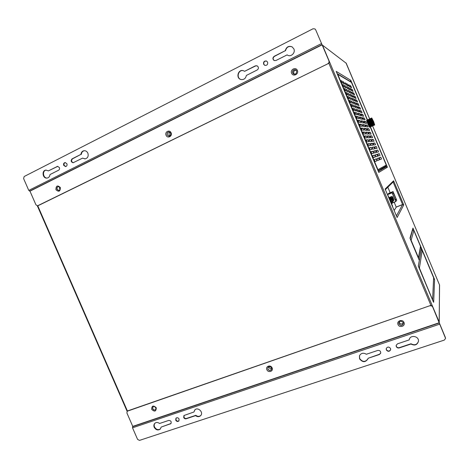 <?xml version="1.0" encoding="UTF-8"?>
<svg xmlns="http://www.w3.org/2000/svg" width="469" height="469" viewBox="0 0 469 469"><rect width="100%" height="100%" fill="white"/><g stroke="black" fill="none" stroke-linecap="round" stroke-linejoin="round"><path stroke-width="0.7" d="M58.947 190.52L57.071 189.312C56.661 187.899 57.06 186.979 58.273 186.568M60.102 189.634L59.639 188.948L59.674 187.096M293.811 74.102L292.674 72.953C292.357 70.555 293.348 69.506 295.646 69.787M294.403 74.249L293.799 73.422C293.401 71.423 294.186 70.321 296.156 70.127M168.981 136.192L167.187 134.925C166.765 133.225 167.345 132.217 168.928 131.9M169.942 135.893L169.133 134.931C168.752 133.8 169.004 132.891 169.895 132.211M152.988 406.764L152.701 408.769C153.515 410.088 154.5 410.393 155.649 409.689M154.453 406.43L156.077 408.218M398.814 322.725L398.943 323.973C400.608 325.92 402.074 325.849 403.334 323.757M399.113 322.051L399.254 322.549C400.491 324.261 401.845 324.413 403.334 323.012M268.034 367.198L267.869 369.109C268.919 370.657 270.097 370.873 271.41 369.765M268.913 366.588L269.089 367.462C269.687 368.564 270.566 368.986 271.733 368.734M391.281 200.697L390.05 198.434L390.9 201.201L392.137 203.464L391.281 200.697M392.418 199.184L391.586 197.648L392.999 201.06L392.418 199.184M393.21 198.135L392.389 196.617L392.963 198.457L393.784 199.97L393.21 198.135M394.159 210.493L396.223 207.14L394.171 202.245M390.173 192.753L387.834 187.213M388.672 193.369L393.057 191.563L392.102 192.788L395.813 201.576L396.71 200.24L393.057 191.563L388.672 193.369L387.611 194.559L388.772 197.332M351.662 98.889L352.19 99.891L354.447 100.788L353.661 98.936L351.392 97.992L351.662 98.889M353.263 102.693L353.79 103.69L356.006 104.487L355.215 102.635L352.981 101.791L353.263 102.693M362.865 125.487L363.381 126.448L365.345 126.671L364.56 124.824L362.578 124.555L362.865 125.487M361.271 121.688L361.781 122.655L363.792 122.972L363.006 121.125L360.978 120.762L361.271 121.688M358.07 114.096L358.586 115.075L360.679 115.585L359.893 113.733L357.783 113.176L358.07 114.096M359.67 117.895L360.186 118.868L362.232 119.278L361.447 117.432L359.383 116.969L359.67 117.895M356.469 110.297L356.991 111.282L359.119 111.886L358.334 110.039L356.182 109.383L356.469 110.297M354.869 106.492L355.391 107.483L357.566 108.187L356.774 106.34L354.582 105.584L354.869 106.492M348.455 91.279L348.989 92.287L351.328 93.384L350.536 91.525L348.191 90.388L348.455 91.279M350.062 95.084L350.589 96.092L352.887 97.083L352.102 95.23L349.78 94.187L350.062 95.084M346.855 87.469L347.388 88.489L349.768 89.679L348.977 87.82L346.579 86.583L346.855 87.469M345.248 83.658L345.788 84.684L348.209 85.974L347.418 84.115L344.985 82.784L345.248 83.658M341.309 81.53L341.878 82.603L344.498 83.998L343.677 82.063L341.039 80.621L341.309 81.53M342.98 85.499L343.543 86.566L346.122 87.85L345.301 85.921L342.698 84.578L342.98 85.499M346.321 93.425L346.878 94.48L349.37 95.559L348.549 93.63L346.046 92.499L346.321 93.425M344.651 89.462L345.213 90.523L347.746 91.701L346.925 89.778L344.381 88.541L344.651 89.462M351.328 105.308L351.879 106.346L354.23 107.102L353.415 105.179L351.035 104.364L351.328 105.308M352.999 109.265L353.544 110.297L355.854 110.954L355.033 109.031L352.706 108.321L352.999 109.265M356.329 117.18L356.874 118.194L359.09 118.645L358.275 116.722L356.035 116.218L356.329 117.18M354.664 113.222L355.209 114.248L357.472 114.799L356.657 112.877L354.371 112.273L354.664 113.222M357.999 121.137L358.539 122.145L360.708 122.485L359.893 120.562L357.7 120.17L357.999 121.137M359.664 125.088L360.198 126.091L362.326 126.325L361.511 124.408L359.365 124.115L359.664 125.088M349.663 101.351L350.214 102.389L352.612 103.256L351.791 101.333L349.37 100.413L349.663 101.351M347.992 97.388L348.549 98.437L350.988 99.405L350.167 97.482L347.717 96.456L347.992 97.388M361.329 129.039L361.863 130.036L363.944 130.171L363.135 128.248L361.024 128.06L361.329 129.039M362.994 132.991L363.528 133.976L365.562 134.011L364.747 132.088L362.689 132.006L362.994 132.991M366.318 140.888L366.846 141.861L368.798 141.685L367.983 139.768L366.013 139.891L366.318 140.888M364.659 136.936L365.187 137.921L367.18 137.845L366.365 135.928L364.354 135.951L364.659 136.936M367.983 144.833L368.505 145.8L370.41 145.519L369.601 143.602L367.673 143.831L367.983 144.833M369.642 148.779L370.164 149.74L372.028 149.353L371.214 147.436L369.338 147.77L369.642 148.779M374.631 160.603L375.141 161.547L376.865 160.849L376.062 158.938L374.315 159.577L374.631 160.603M372.966 156.664L373.482 157.613L375.253 157.021L374.444 155.104L372.656 155.644L372.966 156.664M348.801 85.581L349.317 86.566L351.562 87.756L350.8 85.968L348.531 84.731L348.801 85.581M350.343 89.245L350.859 90.224L353.063 91.326L352.301 89.544L350.085 88.395L350.343 89.245M353.433 96.573L353.937 97.546L356.071 98.467L355.309 96.678L353.157 95.711L353.433 96.573M351.891 92.909L352.401 93.888L354.57 94.896L353.808 93.114L351.627 92.053L351.891 92.909M354.974 100.237L355.479 101.204L357.571 102.037L356.815 100.249L354.699 99.369L354.974 100.237M356.516 103.901L357.02 104.857L359.072 105.601L358.316 103.819L356.241 103.028L356.516 103.901M368.839 133.155L369.32 134.07L371.067 134.093L370.317 132.317L368.552 132.24L368.839 133.155M367.297 129.503L367.784 130.417L369.566 130.534L368.816 128.758L367.01 128.594L367.297 129.503M358.058 107.559L358.556 108.515L360.573 109.166L359.817 107.383L357.783 106.686L358.058 107.559M359.6 111.217L360.098 112.167L362.074 112.73L361.318 110.948L359.318 110.338L359.6 111.217M362.678 118.534L363.176 119.472L365.075 119.853L364.319 118.077L362.396 117.649L362.678 118.534M361.142 114.876L361.634 115.82L363.575 116.294L362.818 114.512L360.86 113.996L361.142 114.876M364.22 122.192L364.712 123.124L366.57 123.417L365.82 121.635L363.938 121.295L364.22 122.192M365.761 125.844L366.248 126.771L368.071 126.976L367.315 125.2L365.474 124.947L365.761 125.844M364.466 129.28L364.976 130.235L366.893 130.364L366.119 128.518L364.173 128.342L364.466 129.28L366.119 128.518M366.066 133.073L366.57 134.023L368.452 134.052L367.673 132.205L365.767 132.129L366.066 133.073M369.261 140.659L369.76 141.597L371.559 141.433L370.78 139.586L368.962 139.703L369.261 140.659M367.661 136.866L368.165 137.81L370.006 137.745L369.226 135.899L367.368 135.916L367.661 136.866M370.856 144.446L371.354 145.378L373.113 145.12L372.333 143.28L370.557 143.491L370.856 144.446M372.45 148.239L372.949 149.165L374.667 148.808L373.887 146.967L372.151 147.272L372.45 148.239M377.234 159.595L377.727 160.504L379.321 159.865L378.542 158.018L376.929 158.616L377.234 159.595M375.64 155.808L376.132 156.728L377.768 156.177L376.994 154.336L375.335 154.834L375.64 155.808M374.045 152.026L374.543 152.947L376.22 152.495L375.44 150.649L373.746 151.053L374.045 152.026M376.519 151.399L376.994 152.284L378.547 151.868L377.797 150.092L376.226 150.467L376.519 151.399M378.055 155.04L378.524 155.925L380.042 155.415L379.292 153.644L377.756 154.108L378.055 155.04M379.591 158.686L380.06 159.566L381.537 158.968L380.787 157.191L379.292 157.742L379.591 158.686M374.983 147.753L375.458 148.644L377.053 148.315L376.302 146.539L374.69 146.82L374.983 147.753M373.447 144.1L373.928 145.003L375.558 144.757L374.807 142.981L373.154 143.18L373.447 144.1M370.375 136.801L370.856 137.71L372.562 137.652L371.811 135.869L370.088 135.887L370.375 136.801M371.911 140.454L372.392 141.357L374.063 141.204L373.306 139.428L371.618 139.533L371.911 140.454M371.307 152.718L371.823 153.68L373.641 153.187L372.832 151.27L370.997 151.71L371.307 152.718M374.702 124.965L373.652 121.664L371.753 117.977L374.702 124.965L369.619 127.24L374.749 124.942L374.391 124.127L374.725 124.971L369.543 127.152M369.408 126.964L374.608 124.883M369.027 126.308L369.384 126.976L374.479 124.695M368.804 125.85L368.997 126.319L374.098 124.033M368.564 125.329L368.769 125.868L373.869 123.582M368.323 124.754L368.517 125.352L373.623 123.06M368.059 124.156L368.253 124.789L373.424 122.456M372.937 121.524L367.831 123.822L367.989 124.191L373.095 121.893M372.685 120.914L367.579 123.212L367.901 123.793M372.445 120.322L367.338 122.62L367.649 123.183M372.234 119.765L367.133 122.063L367.397 122.597M372.052 119.261L366.951 121.559L367.168 122.046M371.905 118.821L366.811 121.119L366.981 121.547M371.806 118.464L366.711 120.762L366.84 121.108M371.729 118.036L366.647 120.334L366.735 120.756M366.676 120.275L371.753 117.977L366.67 120.322M373.5 121.524L372.181 118.968L374.297 123.98L373.5 121.524L373.107 121.706M371.735 118L366.658 120.299M371.735 118.124L366.647 120.422M371.741 118.2L366.658 120.498M371.776 118.346L366.682 120.644M371.858 118.669L366.764 120.967M371.987 119.073L366.893 121.377M372.157 119.554L367.057 121.852M372.357 120.093L367.25 122.391M372.585 120.674L367.479 122.972M372.732 120.838L367.632 123.13M372.832 121.283L367.725 123.582M372.919 121.301L367.819 123.593M373.224 122.01L368.124 124.303M373.201 122.133L368.095 124.432M373.465 122.726L368.358 125.018M373.723 123.277L368.616 125.569M373.963 123.769L368.863 126.055M374.186 124.191L369.085 126.478M374.303 124.408L369.209 126.694M374.379 124.537L369.285 126.818M374.532 124.783L369.443 127.064M374.655 124.93L369.566 127.205M395.813 201.576L392.119 203.071L395.813 201.576M393.403 192.9L392.688 193.861L395.396 200.281L396.147 199.196L393.403 192.9M393.344 199.812L393.649 200.802L393.344 199.812M393.174 199.829L393.497 200.433L393.174 199.829M393.139 199.325L392.565 199.554M393.004 199.501L392.612 199.659M393.221 200.011L392.799 200.181M392.664 201.201L392.999 201.06M392.506 197.824L392.846 199.132L392.506 197.824L391.896 198.076M392.371 198L391.949 198.176M392.846 199.132L392.459 199.29M391.914 196.429L392.242 197.684L391.914 196.429L389.088 197.578M391.779 196.593L389.129 197.678M392.242 197.684L391.779 197.871M392.829 201.594L393.139 202.602L392.829 201.594M392.659 201.611L392.987 202.227L392.659 201.611M392.623 201.095L391.609 201.506M392.489 201.277L391.65 201.617M392.705 201.799L391.844 202.151M393.133 202.602L392.107 203.018L393.139 202.602M392.09 199.835L392.401 200.838L392.09 199.835M391.92 199.847L392.242 200.468L391.92 199.847M391.879 199.337L390.859 199.753M391.744 199.518L390.911 199.853M391.961 200.034L391.14 200.369M391.093 197.467L391.556 199.067L391.093 197.467L389.34 198.182M390.953 197.642L389.376 198.281M391.105 198L390.05 198.434M391.463 198.627L390.495 199.02M391.404 198.704L390.519 199.067M391.556 199.067L390.7 199.413M391.984 204.988L392.594 206.43L392.125 204.789L391.861 205.041M392.26 205.188L392.5 205.844L392.26 205.188M392.125 204.789L391.808 204.918M391.468 203.224L391.826 204.601L391.468 203.224L391.152 203.353M390.413 200.714L391.345 202.936L390.413 200.714L390.091 200.843M391.345 202.936L391.029 203.065M388.807 197.437L389.481 198.674L388.953 197.261L388.678 197.49M389.036 197.719L389.323 198.311L389.036 197.719M388.953 197.261L388.637 197.39M389.833 199.882L389.557 198.938L389.71 199.935M389.962 199.724L390.097 200.251L389.827 199.776M322.455 45.13L346.228 63.251L322.455 45.13L439.242 322.174L439.506 284.894L372.603 125.921L439.494 284.871M396.199 207.064L402.578 204.496L403.762 204.93L402.601 204.572L396.223 207.14M385.371 189.64L393.362 181.755L393.602 180.794L393.098 182.019M419.321 260.236L410 238.018L412.949 228.081L421.438 248.136L418.354 266.158L421.367 248.195M350.155 81.442L350.818 80.316L350.249 81.495M380.734 169.075L386.192 166.753L387.4 167.228L386.216 166.829L380.148 169.403M60.337 187.518C60.302 191.545 58.83 192.272 55.928 189.699C55.958 185.671 57.423 184.944 60.337 187.518M56.989 189.324C59.059 191.164 60.108 190.649 60.132 187.77C58.056 185.935 57.007 186.451 56.989 189.324M171.085 132.809C172.721 136.28 167.468 138.859 166.085 135.277C164.443 131.824 169.684 129.221 171.085 132.809M167.122 134.925C169.391 136.854 170.581 136.268 170.693 133.167C168.418 131.238 167.228 131.824 167.122 134.925M297.358 70.426C299.093 74.149 293.084 77.104 291.63 73.258C289.889 69.553 295.886 66.575 297.358 70.426M292.638 72.935C295.136 74.958 296.502 74.29 296.725 70.919C294.215 68.89 292.855 69.564 292.638 72.935M59.393 167.562L57.57 166.348L48.383 170.886L45.974 170.106C41.436 170.323 42.573 178.759 47.041 178.079C48.788 177.751 49.767 176.579 49.984 174.568L58.607 170.212C59.522 169.614 59.78 168.734 59.393 167.562M48.383 170.886L57.787 166.348M63.72 165.369L65.554 166.583C66.885 166.219 67.337 165.276 66.92 163.751L65.103 162.538C63.761 162.89 63.297 163.833 63.72 165.369M65.766 166.548L64.147 165.334C63.731 163.933 64.118 163.001 65.314 162.538M73.322 162.725C71.3 161.793 71.03 160.498 72.507 158.827L80.949 154.36L72.085 158.856C70.579 160.674 70.925 161.975 73.117 162.755L82.579 158.112L84.989 158.903C87.756 158.194 88.717 156.277 87.873 153.146C87.082 151.534 85.886 150.713 84.285 150.696C82.333 150.954 81.219 152.173 80.949 154.36M81.366 154.336C81.606 152.255 82.65 151.041 84.49 150.69M263.625 64.2L264.792 65.361C267.019 65.578 267.963 64.517 267.623 62.172L266.503 61.029C264.252 60.777 263.297 61.832 263.625 64.2M264.909 65.402L263.848 64.288C263.502 62.002 264.416 60.929 266.609 61.081M258.214 66.938L257.018 65.766L255.353 65.859L244.595 71.317L243.446 70.719C238.17 68.773 235.485 78.217 240.919 79.513C243.857 79.912 245.668 78.558 246.354 75.45L257.118 70.016C258.267 69.283 258.63 68.257 258.214 66.938M244.595 71.317L255.587 65.947L257.129 65.812M274.289 60.589C272.712 59.194 272.759 57.793 274.429 56.391L285.316 50.658L274.213 56.292C272.512 57.757 272.501 59.176 274.177 60.542L275.995 60.489L287.104 54.879L287.626 55.207C291.114 57.277 295.681 52.686 293.864 48.893L292.099 46.847C288.64 45.604 286.377 46.877 285.316 50.658M285.515 50.763C286.536 47.047 288.757 45.757 292.187 46.9M37.497 205.791L35.949 204.842L29.975 191.17L28.773 190.408L23.602 178.578L24.189 176.502L313.075 28.75L315.004 28.949L315.649 29.746L329.068 61.134C329.402 62.219 329.08 63.069 328.101 63.673L38.253 205.61M315.649 29.746L329.068 61.134M315.485 29.606L315.004 28.949M47.258 178.05C43.031 178.402 41.975 170.581 46.197 170.095M85.194 158.885L82.579 158.112M241.054 79.548C235.819 78.141 238.399 69.037 243.563 70.76M287.732 55.26L287.104 54.879M328.101 63.673L37.807 205.686M327.954 63.579C328.933 62.969 329.256 62.125 328.921 61.04M398.029 324.554C396.317 320.913 402.578 318.738 404.002 322.496C405.714 326.154 399.441 328.294 398.029 324.554M403.193 322.555C400.655 320.403 399.236 320.89 398.931 324.02C401.47 326.172 402.889 325.679 403.193 322.555M266.879 369.695C265.266 366.295 270.742 364.395 272.108 367.895C273.714 371.313 268.233 373.189 266.879 369.695M271.557 367.878C269.253 365.843 268.01 366.271 267.828 369.162C270.126 371.202 271.375 370.774 271.557 367.878M151.657 409.361C151.78 405.591 153.316 405.064 156.271 407.772C156.142 411.542 154.6 412.069 151.657 409.361M155.925 407.696C153.82 405.761 152.724 406.142 152.636 408.827C154.735 410.762 155.831 410.381 155.925 407.696M396.282 346.573C396.932 347.769 397.929 348.215 399.271 347.916L410.955 344.029C414.69 345.923 417.187 345.032 418.454 341.362C419.251 335.939 409.789 334.467 409.214 339.896L397.536 343.818L396.153 345.331L396.282 346.573M418.465 341.239C417.129 344.797 414.637 345.641 410.991 343.765L399.324 347.646C397.982 347.951 396.985 347.506 396.334 346.31L396.188 345.196M390.53 348.49C388.93 346.573 387.488 346.603 386.216 348.578L386.321 349.897C387.951 351.826 389.393 351.779 390.648 349.768L390.53 348.49M390.677 349.634C389.358 351.516 387.927 351.51 386.392 349.628L386.251 348.444M380.764 353.01L379.485 354.242L368.077 358.287L379.409 354.517L380.734 353.145C380.781 351.146 379.767 350.249 377.686 350.46L366.365 354.253C363.352 352.518 361.048 353.034 359.459 355.813L359.565 358.826C362.543 362.531 365.328 362.578 367.925 358.949L368.077 358.287M367.966 358.814C365.316 362.297 362.549 362.203 359.664 358.545L359.512 355.672M179.088 419.04C178.191 417.644 177.153 417.363 175.969 418.196L175.711 420.165C176.614 421.572 177.657 421.848 178.841 421.004L179.088 419.04M178.976 420.834C177.798 421.484 176.807 421.156 176.01 419.849L176.127 418.043M183.696 417.504C184.276 418.577 185.108 418.999 186.187 418.764L195.544 415.651C197.484 417.029 199.214 417 200.744 415.552C203.851 412.222 197.648 406.506 194.77 410.035L193.949 411.981L183.942 415.534L183.696 417.504M200.873 415.387C199.343 416.677 197.654 416.66 195.819 415.335L186.474 418.442C185.396 418.676 184.569 418.254 183.983 417.187L184.1 415.387M171.033 423.484L161.16 427.083L170.892 423.654C171.642 421.631 170.909 420.558 168.682 420.435L159.589 423.484C157.836 422.194 156.23 422.153 154.776 423.366C153.803 424.463 153.615 425.788 154.219 427.335C155.96 430.079 157.989 430.653 160.304 429.065L161.16 427.083M160.457 428.895C158.147 430.284 156.171 429.657 154.541 427.013C153.967 425.565 154.102 424.298 154.94 423.214M127.902 410.815L430.12 305.63C431.228 305.36 432.049 305.712 432.582 306.691L445.544 338.307M432.582 306.691L445.409 337.557M445.415 337.821L445.55 338.436L444.348 340.078L139.492 440.391L137.581 439.394L132.522 427.822L132.756 426.391L126.9 412.984L127.175 411.342M193.949 411.981L194.916 409.883M127.556 411.114L430.12 305.63M432.57 306.908C432.037 305.935 431.216 305.577 430.102 305.847M195.819 415.335L195.544 415.651M351.469 82.415L367.291 119.994L351.463 82.403L337.733 74.272L377.932 169.672L386.268 165.076L370.229 126.982M370.422 126.894L387.4 167.228L378.782 172.422L336.209 71.388L350.818 80.316L367.485 119.912M421.438 248.136L434.599 279.547L433.661 302.312L418.272 265.794M385.113 189.042L393.602 180.794L403.762 204.93L397.12 217.534L385.113 189.042M346.233 63.256L369.66 118.927L345.987 62.934M431.005 305.536L328.798 63.098M37.743 205.744L127.457 411.09M412.843 230.021L412.679 229.634M418.477 258.384L420.359 247.884L421.379 248.171M396.428 215.875L402.601 204.572L393.11 182.007M350.314 81.536L337.141 73.598M378.36 171.408L386.216 166.829L385.928 166.126M433.637 277.601L432.588 300.037L433.643 277.625L422.211 250.464L419.415 268.051L432.383 299.539M410.182 238.668L412.532 230.132L413.834 230.525L411.114 240.245L418.459 257.68L420.5 246.36L413.834 230.519L412.726 230.062M371.055 152.044L372.832 151.27M371.77 140.108L373.306 139.428M370.27 136.555L371.811 135.869M373.271 143.655L374.807 142.981M374.772 147.207L376.302 146.539M379.292 157.836L380.787 157.191M377.78 154.295L379.292 153.644M376.279 150.754L377.797 150.092M373.799 151.364L375.44 150.649M375.364 155.04L376.994 154.336M376.929 158.715L378.542 158.018M372.239 147.682L373.887 146.967M370.68 144.001L372.333 143.28M367.567 136.637L369.226 135.899M369.126 140.319L370.78 139.586M366.013 132.95L367.673 132.205M365.779 125.891L367.315 125.2M364.278 122.333L365.82 121.635M361.288 115.21L362.818 114.512M362.783 118.768L364.319 118.077M359.793 111.645L361.318 110.948M358.293 108.081L359.817 107.383M367.274 129.444L368.816 128.758M368.775 133.003L370.317 132.317M356.803 104.517L358.316 103.819M355.309 100.946L356.815 100.249M352.33 93.806L353.808 93.114M353.819 97.376L355.309 96.678M350.853 90.224L352.301 89.544M349.423 86.624L350.8 85.968M372.679 155.866L374.444 155.104M374.309 159.689L376.062 158.938M369.431 148.222L371.214 147.436M367.807 144.388L369.601 143.602M364.571 136.725L366.365 135.928M366.189 140.559L367.983 139.768M362.953 132.891L364.747 132.088M361.335 129.057L363.135 128.248M348.432 98.291L350.167 97.482M350.038 102.148L351.791 101.333M359.717 125.217L361.511 124.408M358.105 121.377L359.893 120.562M354.875 113.691L356.657 112.877M356.487 117.537L358.275 116.722M353.263 109.846L355.033 109.031M351.65 105.994L353.415 105.179M345.278 90.552L346.925 89.778M346.831 94.433L348.549 93.63M343.742 86.659L345.301 85.921M342.194 82.773L343.677 82.063M345.987 84.795L347.418 84.115M347.476 88.53L348.977 87.82M350.501 95.981L352.102 95.23M348.965 92.27L350.536 91.525M355.144 107.09L356.774 106.34M356.692 110.79L358.334 110.039M359.799 118.182L361.447 117.432M358.246 114.489L359.893 113.733M361.347 121.876L363.006 121.125M362.9 125.569L364.56 124.824M353.591 103.391L355.215 102.635M352.043 99.686L353.661 98.936M392.084 192.724L387.611 194.559M392.102 192.788L387.629 194.623M395.783 201.523L393.151 202.59M396.147 199.196L395.109 199.618M396.123 199.132L395.086 199.56M439.564 285.187L439.166 322.303M410.064 238.34L410.346 239.096M410 238.018L410.07 238.346M412.949 228.081L410.094 238.404M433.42 301.977L433.661 302.312M433.239 301.596L433.438 302.03M418.342 266.14L433.239 301.573M410.346 239.084L419.028 259.697M413.336 228.802L412.843 229.083M433.655 279.026L434.599 279.547M421.156 247.374L420.376 247.796M433.661 278.903L434.253 278.527M421.273 248.939L421.69 248.676M421.103 249.989L422.211 250.464L421.098 249.995M419.192 268.245L418.893 267.529M433.708 277.965L422.211 250.452M410.627 239.753L410.903 240.398M420.552 246.805L418.512 258.173L418.254 257.85M351.134 82.022L337.352 73.832L337.446 74.313M378.026 170.605L385.893 166.149L386.268 165.076L370.234 126.982M377.938 170.405L377.68 169.79M57.435 166.477L57.001 166.513M321.388 43.617L28.773 190.408M29.623 191.141L321.957 44.69M29.899 191.1L322.051 44.76M29.975 191.17L322.103 44.86M72.507 158.827L72.085 158.856M186.474 418.442L186.187 418.764M132.522 427.822L439.658 324.167M439.271 322.977L132.551 426.69M439.277 322.836L132.756 426.497M439.242 322.725L132.756 426.391M170.564 423.736L170.259 424.058M391.586 197.648L391.228 197.795M392.389 196.617L392.055 196.757M393.784 199.97L393.462 200.099M392.137 203.464L391.65 203.657M37.327 205.809L127.14 411.372M385.155 189.124L397.079 217.417M419.022 259.685L419.268 260.207M420.5 246.348L413.834 230.519M385.893 166.149L386.268 165.076M336.25 71.487L378.759 172.346"/></g></svg>
